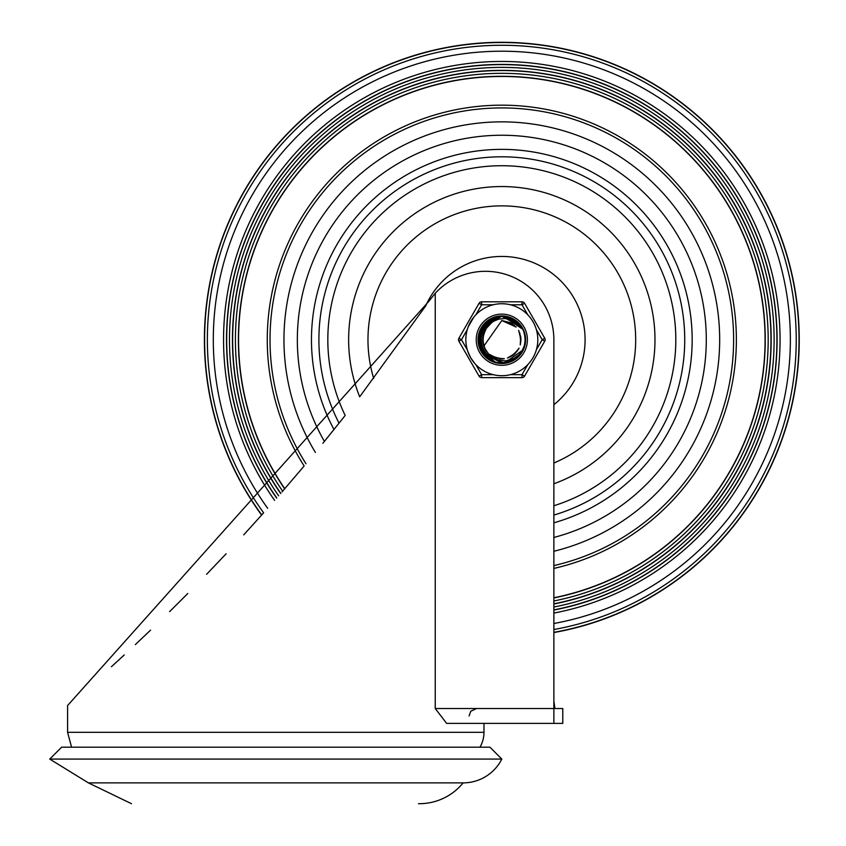 <?xml version="1.0" encoding="UTF-8"?>
<svg xmlns="http://www.w3.org/2000/svg" width="846" height="846" viewBox="0 0 846 846"><rect width="100%" height="100%" fill="white"/><g stroke="black" fill="none" stroke-linecap="round" stroke-linejoin="round"><path stroke-width="1.27" d="M501.815 759.084L49.734 759.084L61.631 747.187L489.919 747.187L501.815 759.084A43.315 43.315 0 0 1 463.153 782.878A56.576 56.576 0 0 1 420.06 803.7L418.537 803.7M49.734 759.084L88.396 782.878L463.153 782.878M261.604 515.098A297.422 297.422 0 0 1 501.815 42.3A297.422 297.422 0 0 1 553.866 632.554L553.866 701.091L554.955 708.525L562.791 708.525L562.791 723.393L553.866 723.393L553.866 708.525L435.246 708.525L446.635 723.393L553.866 723.393L483.975 723.393L483.975 732.319A29.737 29.737 0 0 1 479.989 747.187M435.246 708.525L435.246 293.255L428.848 301.313L67.585 705.553L67.585 732.319L71.561 747.187M111.418 666.733L124.235 654.963M135.339 644.599L150.577 630.122M169.591 611.658L187.801 593.511M206.614 574.286L226.115 553.813M243.711 534.873L263.402 513.088M281.982 491.949L303.577 466.643M322.876 443.315L344.555 416.243M360.015 396.372L425.972 305.533M553.866 708.525L553.866 339.722A68.41 68.41 0 0 0 435.246 293.255M263.624 512.824A294.45 294.45 0 0 1 501.815 45.272A294.45 294.45 0 0 1 553.866 629.53M274.622 500.388A278.271 278.271 0 0 1 501.815 61.451A278.271 278.271 0 0 1 553.866 613.075M276.631 498.093A275.299 275.299 0 0 1 501.815 64.423A275.299 275.299 0 0 1 553.866 610.051M276.758 497.956A275.119 275.119 0 0 1 501.815 64.603A275.119 275.119 0 0 1 553.866 609.871M278.641 495.788A272.327 272.327 0 0 1 501.815 67.394A272.327 272.327 0 0 1 553.866 607.026M280.65 493.482A269.356 269.356 0 0 1 501.815 70.366A269.356 269.356 0 0 1 553.866 604.002M280.777 493.345A269.187 269.187 0 0 1 501.815 70.535A269.187 269.187 0 0 1 553.866 603.822M282.659 491.166A266.395 266.395 0 0 1 501.815 73.327A266.395 266.395 0 0 1 553.866 600.977M284.668 488.84A263.423 263.423 0 0 1 501.815 76.299A263.423 263.423 0 0 1 553.866 597.953M284.785 488.702A263.243 263.243 0 0 1 501.815 76.478A263.243 263.243 0 0 1 553.866 597.773M333.99 429.546A190.35 190.35 0 0 1 424.206 165.911A190.35 190.35 0 0 1 680.723 274.728A190.35 190.35 0 0 1 553.866 522.817M553.866 404.726A83.278 83.278 0 0 0 519.106 258.263A83.278 83.278 0 0 0 425.718 305.892M553.866 483.775A153.168 153.168 0 0 0 654.984 339.722A153.168 153.168 0 0 0 472.745 189.335A153.168 153.168 0 0 0 359.677 396.806M553.866 463.026A133.837 133.837 0 0 0 482.283 207.312A133.837 133.837 0 0 0 373.678 378.374M553.866 515.077A182.916 182.916 0 0 0 684.731 339.722A182.916 182.916 0 0 0 458.881 161.914A182.916 182.916 0 0 0 339.056 423.19M483.151 325.551L501.837 316.298L504.184 316.404L522.786 329.263L505.971 316.658L501.837 316.309L521.4 326.852L522.722 329.168M522.944 349.863L522.553 350.551M478.402 340.748L488.576 320.391L501.826 316.362L510.889 318.117L516.758 321.744M524.827 335.27L525.176 341.044M518.059 356.61L513.184 360.174M496.412 362.522L491.135 360.533M479.693 347.442L478.529 342.027M479.122 333.874L494.794 317.366L501.794 316.341L516.8 321.702L522.363 328.608M525.123 342.154L523.769 347.801M522.617 350.371L521.051 352.972M512.401 360.629L501.118 363.071M489.993 359.952L481.818 351.788M523.399 348.848L519.761 354.717M505.845 362.807L499.827 363.029M484.599 355.616L481.956 352.148M478.656 343.307L486.545 321.956L501.837 316.341L508.467 317.25L513.289 319.333M519.793 354.749L516.377 358.048M498.929 362.976L495.174 362.173M480.708 349.906L479.344 346.31M481.818 327.508L501.625 316.288L503.423 316.341L522.786 329.274L505.21 316.531L501.837 316.309L520.967 326.218L522.691 329.105L507.727 317.049L501.837 316.33L512.517 318.879L518.101 322.939M478.625 336.391L492.393 318.265L501.805 316.362L514.738 320.169L522.268 328.438M525.25 339.595L524.52 345.348M514.622 359.349L504.946 362.871M492.277 361.126L484.06 354.897M480.602 329.771L499.066 316.446L501.805 316.298L519.878 324.79L522.585 328.946M524.266 346.437L521.295 352.666L516.991 357.583L510.942 361.242M508.34 362.225L502.397 363.103M486.439 357.403L482.474 352.888M521.326 352.697L520.586 353.744M501.498 363.156L504.787 362.966M525.091 337.025L525.006 342.831M516.695 357.826L510.614 361.39M494.667 362.035L488.438 358.894M479.185 345.813L484.684 323.732L501.837 316.309L483.045 325.699L479.851 347.896L480.338 349.081M479.449 332.732L496.528 316.89L501.794 316.33L518.133 322.908L522.447 328.724M524.88 343.846L523.092 349.461M522.722 350.202L520.533 353.702M510.762 361.379L500.219 363.029M488.449 358.968L481.363 351.005M478.392 338.96L490.098 319.428L501.815 316.362L510.17 317.832L515.14 320.497M523.029 349.673L520.576 353.734M484.007 354.95L481.321 351.037M524.446 333.631L525.207 340.272M519.201 355.426L514.928 359.106M498.04 362.849L492.636 361.253M485.773 356.8L484.864 355.902L479.037 334.244L494.064 317.61L501.794 316.351L516.197 321.216L522.088 328.1M525.239 340.494L524.023 347.072M513.86 359.814L504.057 362.976M491.463 360.734L490.32 360.142L478.424 341.128L487.952 320.835L501.837 316.351L511.83 318.54L522.384 328.629M523.991 347.294L519.994 354.421M507.473 362.458L500.599 363.082M520.819 353.438L518.577 356.081M500.589 363.124L497.152 362.68M481.49 351.376L480.877 350.255L481.617 327.836L501.815 316.288L484.176 324.293L479.291 346.183L495.037 362.151L499.944 363.05M487.73 358.45L486.736 357.657L478.572 336.771L491.695 318.582L501.805 316.362L514.093 319.756L521.411 327.011M525.176 337.924L524.7 344.597M515.986 358.376L505.326 362.818M493.821 361.75L492.626 361.274L478.72 343.688L485.964 322.463L501.837 316.33L489.443 319.82L478.381 339.331L488.787 359.201L496.687 362.522M503.476 363.093L501.879 363.156L482.157 352.475L480.443 330.12L498.305 316.552L501.794 316.309L519.381 324.208L522.542 328.872M524.689 344.787L521.496 352.348M509.927 361.707L501.879 363.103M523.663 348.118L521.538 352.37L516.959 357.541M523.685 331.41L525.049 336.655L525.091 342.07M484.377 347.695L489.157 354.812L496.412 359.539L505.601 360.904L513.85 358.429L519.021 354.738L522.775 350.128L504.449 363.008L483.669 354.548L479.523 332.51L495.788 317.081L501.794 316.33L517.572 322.379L522.416 328.671M525.155 338.146L524.932 343.561L523.41 348.732M519.222 355.299L511.121 361.231L507.769 362.363M485.34 329.919L482.706 338.178M522.807 329.295L519.148 324.769L514.812 321.533L510.001 319.428L504.798 318.498L498.601 319.164L493.546 321.279L489.316 324.526L486.207 328.586A19.172 19.172 0 0 0 486.217 350.857M483.235 335.005L483.087 343.814M484.462 331.569L484.874 330.765M482.664 340.631L485.096 349.102M486.239 328.534L482.992 336.095M483.764 346.183L501.826 320.539L511.841 323.415M483.859 332.996L482.749 341.742M482.685 338.527L482.675 341.192M489.496 354.368L496.972 358.292M507.452 358.017L515.552 353.131M520.248 344.904L520.724 336.475M516.166 327.053L501.837 320.56L515.88 326.736M484.705 331.082L482.643 339.648M485.276 349.419L486.757 351.619M494.307 357.329L502.609 358.894L493.355 356.885M512.539 355.574L514.759 353.818M520.956 339.309L518.958 331.103L520.946 340.356M482.929 336.444L483.457 345.242M482.791 342.101L482.918 342.968M485.752 329.253L484.018 332.531M484.314 347.547L485.541 349.906M485.689 350.138L486.122 350.783M511.661 356.134L518.365 349.461M512.718 323.986L501.826 320.528L514.368 325.276M486.302 328.417L485.17 330.204M486.27 328.491L484.906 330.627M483.563 345.58L485.012 348.996M491.526 355.859L500.504 358.873M509.8 357.118L517.202 351.217M520.766 342.44L519.814 333.028M484.092 332.415L483.531 333.927M486.069 350.656L484.97 348.869M496.687 358.165L504.385 358.736M514.527 354.03L519.053 348.15M520.734 336.793L518.609 330.458M510.561 322.696L501.805 320.528M489.823 354.643L495.671 357.89M507.854 357.89L513.162 355.172M520.353 344.502L520.903 337.829M485.001 330.522L483.51 333.916M494.699 357.488L503.032 358.884M512.888 355.331L518.725 348.816M520.956 339.933L518.767 330.723M511.481 323.204L501.815 320.518M486.186 328.565L492.034 322.22M522.775 350.128A23.392 23.392 0 0 0 522.775 329.316M527.788 364.637L521.993 374.672L521.993 377.644L481.638 377.644L521.993 377.644A2.972 2.972 0 0 0 524.573 376.153L544.75 341.213L542.17 339.722L536.375 349.758M524.573 303.291L544.75 338.231L524.573 303.291A2.972 2.972 0 0 0 521.993 301.8L481.638 301.8L521.993 301.8A2.972 2.972 0 0 1 524.573 303.291L521.993 304.772L527.788 314.807M479.069 376.153A2.972 2.972 0 0 0 481.638 377.644L481.638 374.672L475.843 364.637A35.987 35.987 0 0 0 493.229 374.672L481.638 374.672L479.069 376.153L458.892 341.213L461.461 339.722L467.256 329.686A35.987 35.987 0 0 0 467.256 349.758L461.461 339.722L458.892 338.231L479.069 303.291A2.972 2.972 0 0 1 481.638 301.8A2.972 2.972 0 0 0 479.069 303.291L481.638 304.772L481.638 301.8M467.722 351.227L470.651 357.721L474.796 363.494M493.229 304.772A35.987 35.987 0 0 0 475.843 314.807L481.638 304.772L493.229 304.772M473.887 317.028L468.198 326.873M476.235 339.722A25.581 25.581 0 0 1 514.611 317.567A25.581 25.581 0 0 1 514.611 361.877A25.581 25.581 0 0 1 476.235 339.722A25.581 25.581 0 0 1 514.611 317.567A25.581 25.581 0 0 1 514.611 361.877A25.581 25.581 0 0 1 476.235 339.722M465.829 339.722A35.987 35.987 0 0 0 519.814 370.886A35.987 35.987 0 0 0 519.814 308.557A35.987 35.987 0 0 0 465.829 339.722A35.987 35.987 0 0 0 519.814 370.886A35.987 35.987 0 0 0 519.814 308.557A35.987 35.987 0 0 0 465.829 339.722M536.375 329.686L542.17 339.722L544.75 338.231A2.972 2.972 0 0 1 544.75 341.213M458.892 341.213A2.972 2.972 0 0 1 458.892 338.231M501.815 363.516A23.794 23.794 0 0 0 522.426 327.825A23.794 23.794 0 0 0 481.215 327.825A23.794 23.794 0 0 0 501.815 363.516M483.975 732.319L67.585 732.319M261.742 514.939A297.21 297.21 0 0 1 364.838 75.96A297.21 297.21 0 0 1 783.227 244.113A297.21 297.21 0 0 1 553.866 632.343M267.664 508.277A288.507 288.507 0 0 1 501.815 51.215A288.507 288.507 0 0 1 553.866 623.502M304.137 465.966A234.554 234.554 0 0 1 501.815 105.168A234.554 234.554 0 0 1 553.866 568.427M305.998 463.756A231.793 231.793 0 0 1 400.602 131.193A231.793 231.793 0 0 1 720.411 262.598A231.793 231.793 0 0 1 553.866 565.604M315.389 452.451A217.866 217.866 0 0 1 408.438 142.889A217.866 217.866 0 0 1 707.055 266.638A217.866 217.866 0 0 1 553.866 551.275M324.42 441.411A204.478 204.478 0 0 1 416.052 154.099A204.478 204.478 0 0 1 694.238 270.551A204.478 204.478 0 0 1 553.866 537.464M553.866 505.749A173.99 173.99 0 0 0 665.104 279.624A173.99 173.99 0 0 0 433.818 179.564A173.99 173.99 0 0 0 345.179 415.46M524.573 376.153L521.993 374.672L510.413 374.672M510.413 304.772L521.993 304.772L521.993 301.8M88.396 782.878L131.49 803.7M469.096 715.959L470.767 711.264L476.541 708.525"/></g></svg>
